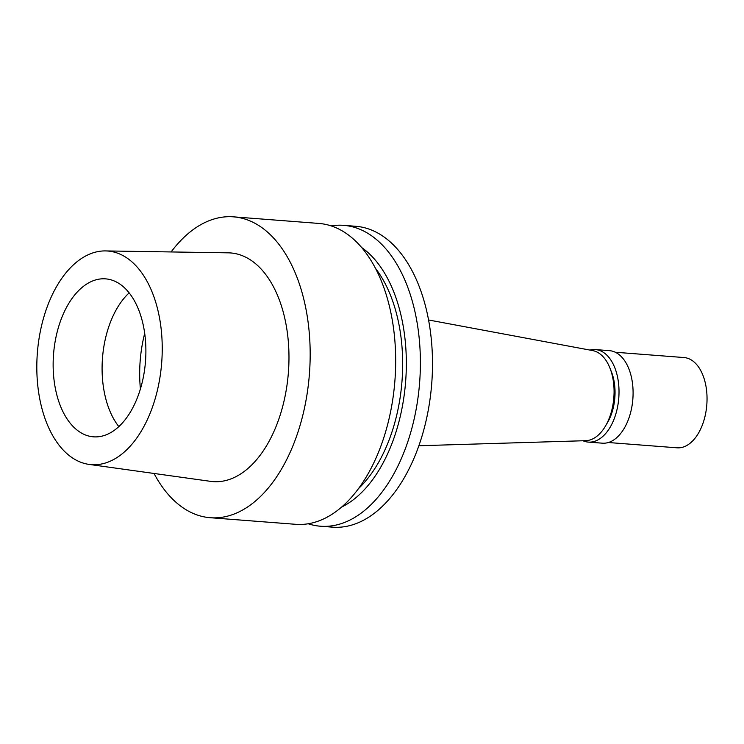 <?xml version="1.0" encoding="UTF-8"?>
<svg xmlns="http://www.w3.org/2000/svg" width="744" height="744" viewBox="0 0 744 744"><rect width="100%" height="100%" fill="white"/><g stroke="black" fill="none" stroke-linecap="round" stroke-linejoin="round"><path stroke-width="1.12" d="M118.826 426.591A79.217 46.109 94.4 0 1 111.842 318.702A79.217 46.109 94.4 0 1 129.149 292.866M62.896 314.926A79.217 46.109 -85.6 0 0 56.609 394.069A79.217 46.109 -85.6 0 0 93.419 436.821A79.217 46.109 -85.6 0 0 136.143 400.746A79.217 46.109 -85.6 0 0 142.43 321.603A79.217 46.109 -85.6 0 0 105.611 278.861A79.217 46.109 -85.6 0 0 62.896 314.926M149.042 415.868A107.127 62.366 94.4 0 1 89.057 464.405A107.127 62.366 94.4 0 1 49.997 299.804A107.127 62.366 94.4 0 1 105.536 250.923A107.127 62.366 94.4 0 1 157.114 307.142A107.127 62.366 94.4 0 1 149.042 415.868M89.057 464.405L210.636 481.359A114.669 66.755 -85.6 0 0 274.852 429.4A114.669 66.755 -85.6 0 0 283.492 313.019A114.669 66.755 -85.6 0 0 228.278 252.839L105.536 250.923M171.129 251.946A150.883 87.829 94.4 0 1 233.449 216.839A150.883 87.829 94.4 0 1 303.571 298.26A150.883 87.829 94.4 0 1 291.592 449.013A150.883 87.829 94.4 0 1 210.227 517.712A150.883 87.829 94.4 0 1 154.027 473.463M210.227 517.712L295.731 524.315A150.883 87.829 -85.6 0 0 377.087 455.616A150.883 87.829 -85.6 0 0 389.075 304.863A150.883 87.829 -85.6 0 0 318.953 223.442L233.449 216.839M358.534 488.557A131.27 76.418 -85.6 0 0 386.499 446.419A131.27 76.418 -85.6 0 0 375.525 268.417M361.658 247.538A137.547 80.073 94.4 0 1 389.4 449.813A137.547 80.073 94.4 0 1 341.636 507.055M331.192 225.897A150.883 87.829 94.4 0 1 343.663 225.348A150.883 87.829 94.4 0 1 413.785 306.77A150.883 87.829 94.4 0 1 401.807 457.523A150.883 87.829 94.4 0 1 320.441 526.222A150.883 87.829 94.4 0 1 308.202 523.767M320.441 526.222L332.549 527.161A150.883 87.829 -85.6 0 0 413.915 458.453A150.883 87.829 -85.6 0 0 425.894 307.709A150.883 87.829 -85.6 0 0 355.772 226.288L343.663 225.348M418.863 445.749L585.751 440.681A45.263 26.347 -85.6 0 0 608.508 420.025A45.263 26.347 -85.6 0 0 592.698 350.591L428.572 319.976M606.527 424.173A39.609 23.055 -85.6 0 0 610.173 417.291A39.609 23.055 -85.6 0 0 610.703 370.094M590.001 350.089A46.398 27.007 94.4 0 1 595.433 349.578A46.398 27.007 94.4 0 1 616.99 374.613A46.398 27.007 94.4 0 1 613.307 420.974A46.398 27.007 94.4 0 1 588.29 442.094A46.398 27.007 94.4 0 1 583.008 440.764M588.29 442.094L602.352 443.182A46.398 27.007 -85.6 0 0 627.378 422.062A46.398 27.007 -85.6 0 0 631.061 375.701A46.398 27.007 -85.6 0 0 609.494 350.666L595.433 349.578M608.35 442.513L677.059 447.814A45.263 26.347 -85.6 0 0 701.471 427.205A45.263 26.347 -85.6 0 0 705.061 381.979A45.263 26.347 -85.6 0 0 684.024 357.548L615.325 352.247M140.411 388.935A96.19 55.995 94.4 0 1 144.699 333.386"/></g></svg>
